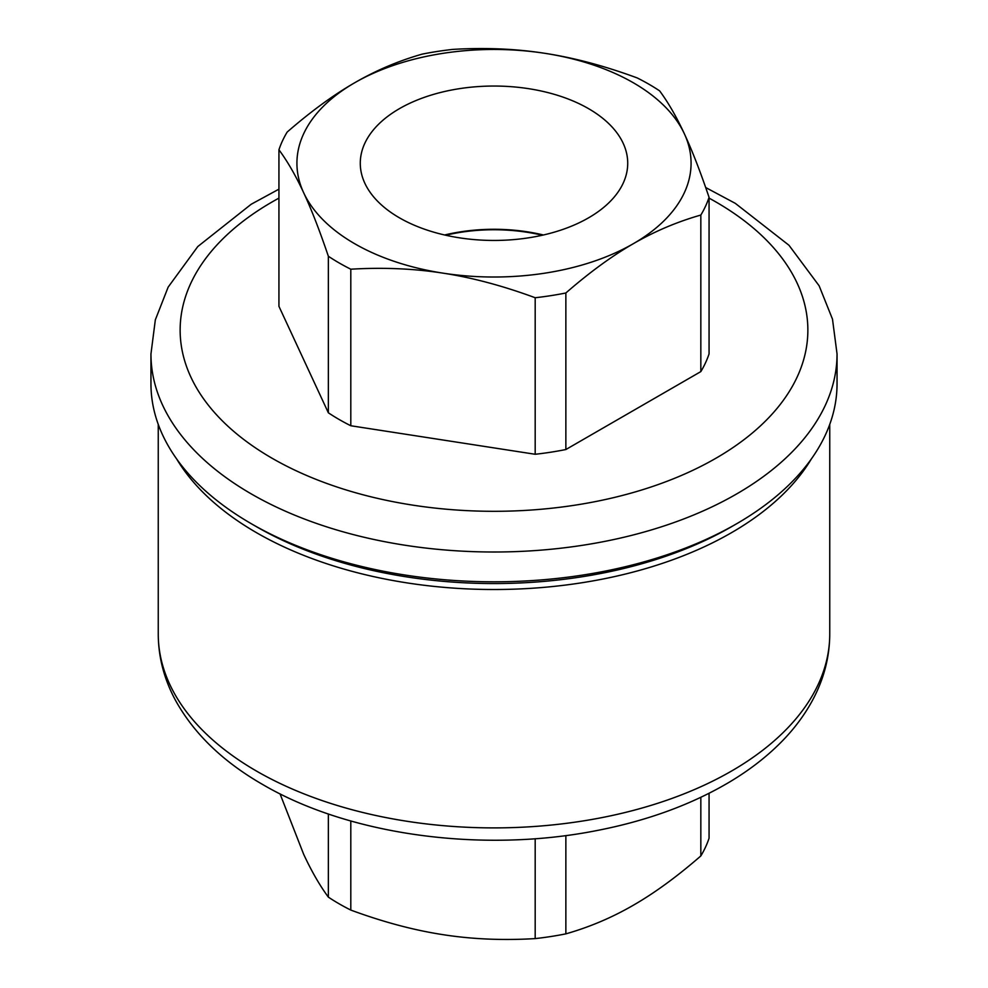 <?xml version="1.0" encoding="UTF-8"?>
<svg xmlns="http://www.w3.org/2000/svg" width="988" height="988" viewBox="0 0 988 988"><rect width="100%" height="100%" fill="white"/><g stroke="black" fill="none" stroke-linecap="round" stroke-linejoin="round"><path stroke-width="1.48" d="M445.699 235.23A127.551 73.643 180 0 1 542.301 235.23M399.448 217.829A133.726 77.2 180 0 1 360.311 164.947A133.726 77.2 180 0 1 494.012 86.042A133.726 77.2 180 0 1 627.689 164.947A133.726 77.2 180 0 1 543.808 234.897A133.726 77.2 180 0 1 399.448 217.829M543.388 234.983A128.354 74.112 0 0 0 444.612 234.983M280.024 793.833L303.637 854.212C311.442 871.058 319.667 885.359 328.349 897.116A218.966 126.415 0 0 0 350.802 910.072C383.171 922.014 413.91 930.214 442.995 934.66C472.079 939.218 502.818 940.527 535.187 938.6A218.966 126.415 0 0 0 565.865 933.858C589.564 927.102 612.054 917.556 633.345 905.218C654.649 892.967 677.138 876.541 700.838 855.929A218.966 126.415 0 0 0 709.063 838.219L709.063 793.29M328.349 813.964L328.349 897.116M350.802 820.979L350.802 910.072M565.865 835.576L565.865 933.858M535.187 838.713L535.187 938.6M700.838 797.316L700.838 855.929M442.995 273.145C413.91 268.588 383.171 267.279 350.802 269.205A218.966 126.415 180 0 1 328.349 256.238C319.667 230.612 311.442 209.431 303.637 192.685A197.069 113.781 0 0 0 442.995 273.145A197.069 113.781 0 0 0 633.345 243.69C612.054 255.941 589.564 272.367 565.865 292.979A218.966 126.415 180 0 1 535.187 297.734C502.818 285.779 472.079 277.591 442.995 273.145M287.162 132.071C310.862 111.459 333.351 95.033 354.655 82.782A197.069 113.781 0 0 0 303.637 192.685C295.844 175.839 287.619 161.538 278.937 149.781A218.966 126.415 180 0 1 287.162 132.071M684.363 133.788C692.156 150.534 700.381 171.714 709.063 197.341A218.966 126.415 180 0 1 700.838 215.051C677.138 221.806 654.649 231.353 633.345 243.69A197.069 113.781 0 0 0 684.363 133.788A197.069 113.781 0 0 0 545.006 53.34C574.09 57.786 604.829 65.986 637.198 77.929A218.966 126.415 180 0 1 659.651 90.884C668.333 102.641 676.558 116.942 684.363 133.788M452.813 49.4C485.182 47.473 515.921 48.783 545.006 53.34A197.069 113.781 0 0 0 354.655 82.782C375.946 70.444 398.436 60.898 422.135 54.142A218.966 126.415 180 0 1 452.813 49.4M700.838 215.051L700.838 371.599A218.966 126.415 180 0 0 709.063 353.889L709.063 197.341M700.838 371.599L565.865 449.528A218.966 126.415 180 0 1 535.187 454.27L535.187 297.734M565.865 449.528L565.865 292.979M535.187 454.27L350.802 425.754L350.802 269.205M350.802 425.754A218.966 126.415 180 0 1 328.349 412.786L328.349 256.238M328.349 412.786L278.937 306.329L278.937 149.781M837.046 353.951L837.046 383.752A343.046 198.057 180 0 1 736.579 523.788A343.046 198.057 180 0 1 251.421 523.801A343.046 198.057 180 0 1 251.421 523.788A343.046 198.057 180 0 1 150.954 383.752L150.954 353.951A343.046 198.057 0 0 0 251.421 494A343.046 198.057 0 0 0 625.281 536.929A343.046 198.057 0 0 0 837.046 353.951L832.489 319.136L819.138 285.804L788.98 245.271L735.307 203.355L705.679 187.522M736.579 523.788L731.416 526.777A335.747 193.846 0 0 1 256.584 526.777L251.421 523.801M176.667 458.988A335.747 193.846 0 0 0 256.584 532.73A335.747 193.846 0 0 0 811.333 458.988M709.063 198.131A313.851 181.199 180 0 1 719.289 456.271A313.851 181.199 180 0 1 272.071 458.234A313.851 181.199 180 0 1 278.937 198.131M829.747 424.383L829.747 634.049A335.747 193.846 180 0 1 622.489 813.136A335.747 193.846 180 0 1 256.584 771.122A335.747 193.846 180 0 1 158.253 634.049L158.253 424.383M278.937 189.153L251.187 204.257L197.798 246.543L168.158 287.113L155.338 319.828L150.954 353.951M256.584 526.777L251.421 523.788M829.747 634.049C829.636 657.316 823.77 679.62 812.173 700.924C804.467 715.04 794.611 728.292 782.607 740.679C767.8 755.906 750.287 769.59 730.046 781.73C691.612 804.59 646.893 820.929 595.9 830.735C481.761 853.138 349.221 835.28 262.635 784.484C223.103 761.773 194.105 733.825 175.654 700.615C164.169 679.398 158.364 657.205 158.253 634.049"/></g></svg>
